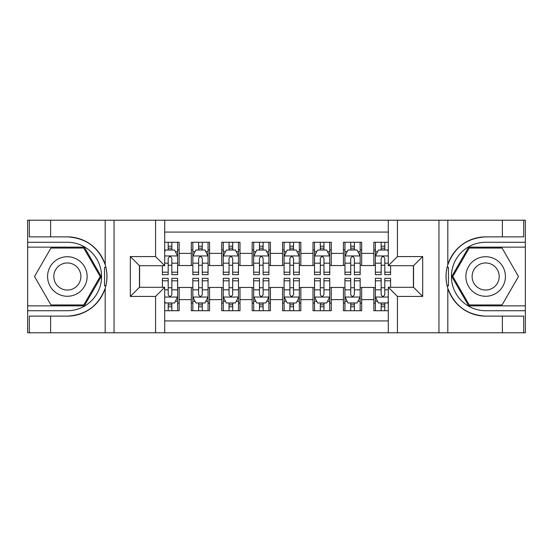 <?xml version="1.0" encoding="UTF-8"?>
<svg xmlns="http://www.w3.org/2000/svg" width="553" height="553" viewBox="0 0 553 553"><rect width="100%" height="100%" fill="white"/><g stroke="black" fill="none" stroke-linecap="round" stroke-linejoin="round"><path stroke-width="0.83" d="M164.697 332.782L388.303 332.782L388.303 287.297L413.547 287.297L413.547 265.703L388.303 265.703L388.303 220.218L164.697 220.218L164.697 265.703L139.453 265.703L139.453 287.297L164.697 287.297L164.697 332.782L50.62 332.782L50.62 316.122L67.348 316.122A39.622 39.622 0 0 0 105.188 288.272C107.51 280.433 107.51 272.588 105.188 264.728A39.622 39.622 0 0 0 67.348 236.878L50.62 236.878L50.62 220.218L27.65 220.218L27.65 305.857L84.298 305.857L101.247 276.5L84.298 247.143L27.65 247.143M388.303 242.276L373.849 242.276L373.849 253.378L361.683 253.378L361.683 265.551L373.849 265.551L373.849 253.378M361.683 253.378L361.683 242.276L343.427 242.276L343.427 253.378L331.261 253.378L331.261 265.551L343.427 265.551L343.427 253.378M331.261 253.378L331.261 242.276L313.005 242.276L313.005 253.378L300.839 253.378L300.839 265.551L313.005 265.551L313.005 253.378M300.839 253.378L300.839 242.276L282.583 242.276L282.583 253.378L270.417 253.378L270.417 265.551L282.583 265.551L282.583 253.378M270.417 253.378L270.417 242.276L252.161 242.276L252.161 253.378L239.995 253.378L239.995 265.551L252.161 265.551L252.161 253.378M239.995 253.378L239.995 242.276L221.739 242.276L221.739 253.378L209.573 253.378L209.573 265.551L221.739 265.551L221.739 253.378M209.573 253.378L209.573 242.276L191.317 242.276L191.317 265.551L179.151 265.551L179.151 242.276L164.697 242.276M164.697 310.724L179.151 310.724L179.151 287.449L191.317 287.449L191.317 310.724L209.573 310.724L209.573 287.449L221.739 287.449L221.739 299.622L209.573 299.622M221.739 299.622L221.739 310.724L239.995 310.724L239.995 287.449L252.161 287.449L252.161 299.622L239.995 299.622M252.161 299.622L252.161 310.724L270.417 310.724L270.417 287.449L282.583 287.449L282.583 299.622L270.417 299.622M282.583 299.622L282.583 310.724L300.839 310.724L300.839 287.449L313.005 287.449L313.005 299.622L300.839 299.622M313.005 299.622L313.005 310.724L331.261 310.724L331.261 287.449L343.427 287.449L343.427 299.622L331.261 299.622M343.427 299.622L343.427 310.724L361.683 310.724L361.683 287.449L373.849 287.449L373.849 299.622L361.683 299.622M388.303 232.087L164.697 232.087M164.697 320.913L388.303 320.913M373.849 299.622L373.849 310.724L388.303 310.724M139.605 265.703L139.605 287.297M413.395 287.297L413.395 265.703M168.202 249.88L171.852 249.88M177.631 249.88L179.151 249.88M168.202 265.246L171.852 265.246M177.631 265.246L179.151 265.246M168.202 287.754L171.852 287.754M177.631 287.754L179.151 287.754M168.202 303.12L171.852 303.12M177.631 303.12L179.151 303.12M191.317 265.246L192.838 265.246M198.617 265.246L202.274 265.246M208.052 265.246L209.573 265.246M191.317 249.88L192.838 249.88M198.617 249.88L202.274 249.88M208.052 249.88L209.573 249.88M191.317 287.754L192.838 287.754M198.617 287.754L202.274 287.754M208.052 287.754L209.573 287.754M191.317 303.12L192.838 303.12M198.617 303.12L202.274 303.12M208.052 303.12L209.573 303.12M221.739 287.754L223.26 287.754M229.039 287.754L232.695 287.754M238.474 287.754L239.995 287.754M221.739 303.12L223.26 303.12M229.039 303.12L232.695 303.12M238.474 303.12L239.995 303.12M221.739 249.88L223.26 249.88M229.039 249.88L232.695 249.88M238.474 249.88L239.995 249.88M221.739 265.246L223.26 265.246M229.039 265.246L232.695 265.246M238.474 265.246L239.995 265.246M252.161 287.754L253.682 287.754M259.461 287.754L263.117 287.754M268.896 287.754L270.417 287.754M252.161 303.12L253.682 303.12M259.461 303.12L263.117 303.12M268.896 303.12L270.417 303.12M252.161 249.88L253.682 249.88M259.461 249.88L263.117 249.88M268.896 249.88L270.417 249.88M252.161 265.246L253.682 265.246M259.461 265.246L263.117 265.246M268.896 265.246L270.417 265.246M282.583 287.754L284.104 287.754M289.883 287.754L293.539 287.754M299.318 287.754L300.839 287.754M282.583 303.12L284.104 303.12M289.883 303.12L293.539 303.12M299.318 303.12L300.839 303.12M282.583 249.88L284.104 249.88M289.883 249.88L293.539 249.88M299.318 249.88L300.839 249.88M282.583 265.246L284.104 265.246M289.883 265.246L293.539 265.246M299.318 265.246L300.839 265.246M313.005 287.754L314.526 287.754M320.305 287.754L323.961 287.754M329.74 287.754L331.261 287.754M313.005 303.12L314.526 303.12M320.305 303.12L323.961 303.12M329.74 303.12L331.261 303.12M313.005 249.88L314.526 249.88M320.305 249.88L323.961 249.88M329.74 249.88L331.261 249.88M313.005 265.246L314.526 265.246M320.305 265.246L323.961 265.246M329.74 265.246L331.261 265.246M343.427 287.754L344.948 287.754M350.726 287.754L354.383 287.754M360.162 287.754L361.683 287.754M343.427 303.12L344.948 303.12M350.726 303.12L354.383 303.12M360.162 303.12L361.683 303.12M343.427 249.88L344.948 249.88M350.726 249.88L354.383 249.88M360.162 249.88L361.683 249.88M343.427 265.246L344.948 265.246M350.726 265.246L354.383 265.246M360.162 265.246L361.683 265.246M373.849 287.754L375.369 287.754M381.148 287.754L384.798 287.754M373.849 303.12L375.369 303.12M381.148 303.12L384.798 303.12M373.849 249.88L375.369 249.88M381.148 249.88L384.798 249.88M373.849 265.246L375.369 265.246M381.148 265.246L384.798 265.246M171.852 246.23L168.202 246.23M162.416 272.194L162.416 274.675L168.202 274.675L168.202 272.194L162.416 272.194L162.416 265.703M175.425 251.705L177.631 251.705L177.631 274.675L171.852 274.675L171.852 258.396C170.635 256.053 169.418 256.053 168.202 258.396L168.202 272.194M177.631 251.705L177.631 242.276M177.631 256.115L174.589 250.032L165.458 250.032L164.697 251.553M168.202 250.032L168.202 242.276M171.852 242.276L171.852 250.032M168.202 306.77L171.852 306.77M164.697 301.447L165.458 302.968L174.589 302.968L177.631 296.885L177.631 278.325L171.852 278.325L171.852 280.806L177.631 280.806M177.631 296.885L177.631 310.724M162.416 287.297L162.416 278.325L168.202 278.325L168.202 294.604C169.412 296.947 170.628 296.947 171.852 294.604L171.852 280.806M171.852 302.968L171.852 310.724M168.202 310.724L168.202 302.968M77.24 259.378A19.777 19.777 0 0 0 50.226 266.615A19.777 19.777 0 0 0 57.464 293.622A19.777 19.777 0 0 0 84.478 286.385A19.777 19.777 0 0 0 77.24 259.378M74.116 264.776A13.535 13.535 0 0 0 55.625 269.733A13.535 13.535 0 0 0 60.581 288.224A13.535 13.535 0 0 0 79.072 283.267A13.535 13.535 0 0 0 74.116 264.776M83.773 304.945L50.931 304.945L34.507 276.5L50.931 248.055L83.773 248.055L100.197 276.5L83.773 304.945M495.536 259.378A19.777 19.777 0 0 0 468.522 266.615A19.777 19.777 0 0 0 475.76 293.622A19.777 19.777 0 0 0 502.774 286.385A19.777 19.777 0 0 0 495.536 259.378M492.419 264.776A13.535 13.535 0 0 0 473.928 269.733A13.535 13.535 0 0 0 478.884 288.224A13.535 13.535 0 0 0 497.375 283.267A13.535 13.535 0 0 0 492.419 264.776M502.069 304.945L469.227 304.945L452.803 276.5L469.227 248.055L502.069 248.055L518.493 276.5L502.069 304.945M104.538 285.631L105.906 285.631A39.622 39.622 0 0 0 105.913 267.382L104.545 267.382L104.538 285.866L105.851 285.866M50.62 220.218L105.188 220.218L105.188 264.728C98.579 247.288 85.971 237.997 67.348 236.878M67.348 316.122C85.971 315.003 98.579 305.712 105.188 288.272L105.188 332.782M155.573 332.782L155.573 296.429L130.321 296.429L130.321 256.571L155.573 256.571L155.573 220.218L114.049 220.218L114.049 332.782M50.62 332.782L27.65 332.782L27.65 305.857M27.65 310.724L67.348 310.724A34.224 34.224 0 0 0 101.572 276.5A34.224 34.224 0 0 0 67.348 242.276L27.65 242.276M105.188 220.218L114.049 220.218M155.573 220.218L164.697 220.218M50.62 316.122L29.323 316.122L29.323 332.782M50.62 236.878L29.323 236.878L29.323 220.218M155.573 296.429L164.697 287.297M130.321 296.429L139.453 287.297M130.321 256.571L139.453 265.703M155.573 256.571L164.697 265.703M104.545 267.382L105.858 267.147M106.826 279.901L106.95 275.104M106.556 270.776L106.349 269.491M447.142 285.853L448.455 285.853L448.462 267.369L447.094 267.369A39.622 39.622 0 0 0 485.652 316.122L502.38 316.122L502.38 332.782L525.35 332.782L525.35 247.143L468.702 247.143L451.753 276.5L468.702 305.857L525.35 305.857M388.303 220.218L502.38 220.218L502.38 236.878L485.652 236.878A39.622 39.622 0 0 0 447.149 267.134L448.462 267.369M485.652 236.878C467.029 237.997 454.421 247.288 447.812 264.728C445.49 272.567 445.49 280.412 447.812 288.272C454.421 305.712 467.029 315.003 485.652 316.122M397.427 220.218L397.427 256.571L422.679 256.571L422.679 296.429L397.427 296.429L397.427 332.782L438.951 332.782L438.951 220.218M447.812 288.272L447.812 332.782L502.38 332.782M502.38 220.218L525.35 220.218L525.35 247.143M525.35 242.276L485.652 242.276A34.224 34.224 0 0 0 451.428 276.5A34.224 34.224 0 0 0 485.652 310.724L525.35 310.724M447.812 332.782L438.951 332.782M397.427 332.782L388.303 332.782M502.38 236.878L523.677 236.878L523.677 220.218M502.38 316.122L523.677 316.122L523.677 332.782M397.427 256.571L388.303 265.703M422.679 256.571L413.547 265.703M422.679 296.429L413.547 287.297M397.427 296.429L388.303 287.297M446.174 273.099L446.05 277.896M446.444 282.224L446.651 283.509M448.455 285.618L447.087 285.618M202.274 246.23L198.617 246.23M208.052 272.194L202.274 272.194L202.274 274.675L208.052 274.675L208.052 256.115L205.011 250.032L195.88 250.032L192.838 256.115L192.838 274.675L198.617 274.675L198.617 272.194L192.838 272.194M192.838 256.115L192.838 242.276M208.052 256.115L208.052 242.276M198.617 250.032L198.617 242.276M202.274 242.276L202.274 250.032M202.274 272.194L202.274 258.396C201.057 256.053 199.84 256.053 198.617 258.396L198.617 272.194M232.695 246.23L229.039 246.23M238.474 272.194L232.695 272.194L232.695 274.675L238.474 274.675L238.474 256.115L235.433 250.032L226.301 250.032L223.26 256.115L223.26 274.675L229.039 274.675L229.039 272.194L223.26 272.194M223.26 256.115L223.26 242.276M238.474 256.115L238.474 242.276M229.039 250.032L229.039 242.276M232.695 242.276L232.695 250.032M232.695 272.194L232.695 258.396C231.479 256.053 230.262 256.053 229.039 258.396L229.039 272.194M263.117 246.23L259.461 246.23M268.896 272.194L263.117 272.194L263.117 274.675L268.896 274.675L268.896 256.115L265.855 250.032L256.723 250.032L253.682 256.115L253.682 274.675L259.461 274.675L259.461 272.194L253.682 272.194M253.682 256.115L253.682 242.276M268.896 256.115L268.896 242.276M259.461 250.032L259.461 242.276M263.117 242.276L263.117 250.032M263.117 272.194L263.117 258.396C261.901 256.053 260.684 256.053 259.461 258.396L259.461 272.194M293.539 246.23L289.883 246.23M299.318 272.194L293.539 272.194L293.539 274.675L299.318 274.675L299.318 256.115L296.277 250.032L287.145 250.032L284.104 256.115L284.104 274.675L289.883 274.675L289.883 272.194L284.104 272.194M284.104 256.115L284.104 242.276M299.318 256.115L299.318 242.276M289.883 250.032L289.883 242.276M293.539 242.276L293.539 250.032M293.539 272.194L293.539 258.396C292.323 256.053 291.106 256.053 289.883 258.396L289.883 272.194M198.617 306.77L202.274 306.77M192.838 280.806L198.617 280.806L198.617 278.325L192.838 278.325L192.838 296.885L195.88 302.968L205.011 302.968L208.052 296.885L208.052 278.325L202.274 278.325L202.274 280.806L208.052 280.806M208.052 296.885L208.052 310.724M192.838 296.885L192.838 310.724M202.274 302.968L202.274 310.724M198.617 310.724L198.617 302.968M198.617 280.806L198.617 294.604C199.833 296.947 201.05 296.947 202.274 294.604L202.274 280.806M229.039 306.77L232.695 306.77M223.26 280.806L229.039 280.806L229.039 278.325L223.26 278.325L223.26 296.885L226.301 302.968L235.433 302.968L238.474 296.885L238.474 278.325L232.695 278.325L232.695 280.806L238.474 280.806M238.474 296.885L238.474 310.724M223.26 296.885L223.26 310.724M232.695 302.968L232.695 310.724M229.039 310.724L229.039 302.968M229.039 280.806L229.039 294.604C230.255 296.947 231.472 296.947 232.695 294.604L232.695 280.806M259.461 306.77L263.117 306.77M253.682 280.806L259.461 280.806L259.461 278.325L253.682 278.325L253.682 296.885L256.723 302.968L265.855 302.968L268.896 296.885L268.896 278.325L263.117 278.325L263.117 280.806L268.896 280.806M268.896 296.885L268.896 310.724M253.682 296.885L253.682 310.724M263.117 302.968L263.117 310.724M259.461 310.724L259.461 302.968M259.461 280.806L259.461 294.604C260.677 296.947 261.894 296.947 263.117 294.604L263.117 280.806M289.883 306.77L293.539 306.77M284.104 280.806L289.883 280.806L289.883 278.325L284.104 278.325L284.104 296.885L287.145 302.968L296.277 302.968L299.318 296.885L299.318 278.325L293.539 278.325L293.539 280.806L299.318 280.806M299.318 296.885L299.318 310.724M284.104 296.885L284.104 310.724M293.539 302.968L293.539 310.724M289.883 310.724L289.883 302.968M289.883 280.806L289.883 294.604C291.099 296.947 292.316 296.947 293.539 294.604L293.539 280.806M323.961 246.23L320.305 246.23M329.74 272.194L323.961 272.194L323.961 274.675L329.74 274.675L329.74 256.115L326.699 250.032L317.567 250.032L314.526 256.115L314.526 274.675L320.305 274.675L320.305 272.194L314.526 272.194M314.526 256.115L314.526 242.276M329.74 256.115L329.74 242.276M320.305 250.032L320.305 242.276M323.961 242.276L323.961 250.032M323.961 272.194L323.961 258.396C322.745 256.053 321.528 256.053 320.305 258.396L320.305 272.194M320.305 306.77L323.961 306.77M314.526 280.806L320.305 280.806L320.305 278.325L314.526 278.325L314.526 296.885L317.567 302.968L326.699 302.968L329.74 296.885L329.74 278.325L323.961 278.325L323.961 280.806L329.74 280.806M329.74 296.885L329.74 310.724M314.526 296.885L314.526 310.724M323.961 302.968L323.961 310.724M320.305 310.724L320.305 302.968M320.305 280.806L320.305 294.604C321.521 296.947 322.738 296.947 323.961 294.604L323.961 280.806M354.383 246.23L350.726 246.23M360.162 272.194L354.383 272.194L354.383 274.675L360.162 274.675L360.162 256.115L357.12 250.032L347.989 250.032L344.948 256.115L344.948 274.675L350.726 274.675L350.726 272.194L344.948 272.194M344.948 256.115L344.948 242.276M360.162 256.115L360.162 242.276M350.726 250.032L350.726 242.276M354.383 242.276L354.383 250.032M354.383 272.194L354.383 258.396C353.167 256.053 351.95 256.053 350.726 258.396L350.726 272.194M350.726 306.77L354.383 306.77M344.948 280.806L350.726 280.806L350.726 278.325L344.948 278.325L344.948 296.885L347.989 302.968L357.12 302.968L360.162 296.885L360.162 278.325L354.383 278.325L354.383 280.806L360.162 280.806M360.162 296.885L360.162 310.724M344.948 296.885L344.948 310.724M354.383 302.968L354.383 310.724M350.726 310.724L350.726 302.968M350.726 280.806L350.726 294.604C351.943 296.947 353.16 296.947 354.383 294.604L354.383 280.806M384.798 246.23L381.148 246.23M388.303 251.553L387.542 250.032L378.411 250.032L375.369 256.115L375.369 274.675L381.148 274.675L381.148 272.194L375.369 272.194M375.369 256.115L375.369 242.276M390.584 265.703L390.584 274.675L384.798 274.675L384.798 258.396C383.588 256.053 382.372 256.053 381.148 258.396L381.148 272.194M381.148 250.032L381.148 242.276M384.798 242.276L384.798 250.032M381.148 306.77L384.798 306.77M390.584 280.806L390.584 278.325L384.798 278.325L384.798 280.806L390.584 280.806L390.584 287.297M377.575 301.295L375.369 301.295L375.369 278.325L381.148 278.325L381.148 294.604C382.365 296.947 383.582 296.947 384.798 294.604L384.798 280.806M375.369 301.295L375.369 310.724M375.369 296.885L378.411 302.968L387.542 302.968L388.303 301.447M384.798 302.968L384.798 310.724M381.148 310.724L381.148 302.968M191.317 299.622L179.151 299.622M191.317 253.378L179.151 253.378M177.554 255.963L164.697 255.963M177.631 272.194L171.852 272.194M168.202 263.166L164.697 263.166M177.631 263.166L171.852 263.166M171.852 248.166L168.202 248.166M164.697 297.037L177.554 297.037M177.631 301.295L175.425 301.295M162.416 280.806L168.202 280.806M171.852 289.834L177.631 289.834M164.697 289.834L168.202 289.834M168.202 304.834L171.852 304.834M447.812 220.218L447.812 264.728M207.976 255.963L192.914 255.963M192.838 251.705L195.043 251.705M205.847 251.705L208.052 251.705M198.617 263.166L192.838 263.166M208.052 263.166L202.274 263.166M202.274 248.166L198.617 248.166M238.398 255.963L223.336 255.963M223.26 251.705L225.465 251.705M236.269 251.705L238.474 251.705M229.039 263.166L223.26 263.166M238.474 263.166L232.695 263.166M232.695 248.166L229.039 248.166M268.82 255.963L253.758 255.963M253.682 251.705L255.887 251.705M266.691 251.705L268.896 251.705M259.461 263.166L253.682 263.166M268.896 263.166L263.117 263.166M263.117 248.166L259.461 248.166M299.242 255.963L284.18 255.963M284.104 251.705L286.309 251.705M297.113 251.705L299.318 251.705M289.883 263.166L284.104 263.166M299.318 263.166L293.539 263.166M293.539 248.166L289.883 248.166M192.914 297.037L207.976 297.037M208.052 301.295L205.847 301.295M195.043 301.295L192.838 301.295M202.274 289.834L208.052 289.834M192.838 289.834L198.617 289.834M198.617 304.834L202.274 304.834M223.336 297.037L238.398 297.037M238.474 301.295L236.269 301.295M225.465 301.295L223.26 301.295M232.695 289.834L238.474 289.834M223.26 289.834L229.039 289.834M229.039 304.834L232.695 304.834M253.758 297.037L268.82 297.037M268.896 301.295L266.691 301.295M255.887 301.295L253.682 301.295M263.117 289.834L268.896 289.834M253.682 289.834L259.461 289.834M259.461 304.834L263.117 304.834M284.18 297.037L299.242 297.037M299.318 301.295L297.113 301.295M286.309 301.295L284.104 301.295M293.539 289.834L299.318 289.834M284.104 289.834L289.883 289.834M289.883 304.834L293.539 304.834M329.664 255.963L314.602 255.963M314.526 251.705L316.731 251.705M327.535 251.705L329.74 251.705M320.305 263.166L314.526 263.166M329.74 263.166L323.961 263.166M323.961 248.166L320.305 248.166M314.602 297.037L329.664 297.037M329.74 301.295L327.535 301.295M316.731 301.295L314.526 301.295M323.961 289.834L329.74 289.834M314.526 289.834L320.305 289.834M320.305 304.834L323.961 304.834M360.086 255.963L345.024 255.963M344.948 251.705L347.153 251.705M357.957 251.705L360.162 251.705M350.726 263.166L344.948 263.166M360.162 263.166L354.383 263.166M354.383 248.166L350.726 248.166M345.024 297.037L360.086 297.037M360.162 301.295L357.957 301.295M347.153 301.295L344.948 301.295M354.383 289.834L360.162 289.834M344.948 289.834L350.726 289.834M350.726 304.834L354.383 304.834M388.303 255.963L375.446 255.963M375.369 251.705L377.575 251.705M390.584 272.194L384.798 272.194M381.148 263.166L375.369 263.166M388.303 263.166L384.798 263.166M384.798 248.166L381.148 248.166M375.446 297.037L388.303 297.037M375.369 280.806L381.148 280.806M384.798 289.834L388.303 289.834M375.369 289.834L381.148 289.834M381.148 304.834L384.798 304.834"/></g></svg>
